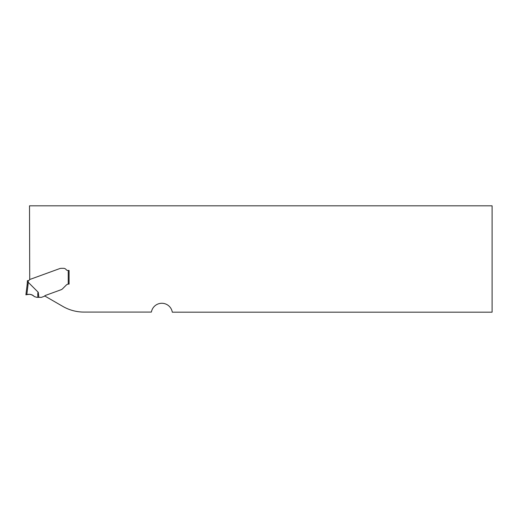 <?xml version="1.0" encoding="UTF-8"?>
<svg xmlns="http://www.w3.org/2000/svg" width="518" height="518" viewBox="0 0 518 518"><rect width="100%" height="100%" fill="white"/><g stroke="black" fill="none" stroke-linecap="round" stroke-linejoin="round"><path stroke-width="0.78" d="M34.376 296.594C32.278 294.489 29.759 293.855 26.813 294.684L25.9 294.813L26.813 294.684C29.759 293.855 32.278 294.489 34.376 296.594L34.376 296.594C31.954 294.386 29.183 293.784 26.062 294.787L26.645 294.71C29.649 293.842 32.226 294.47 34.376 296.594C32.226 294.464 29.643 293.835 26.645 294.71L26.062 294.787C29.176 293.777 31.948 294.379 34.376 296.594L34.376 296.594C31.954 294.386 29.183 293.784 26.062 294.787L26.645 294.71C29.649 293.842 32.226 294.47 34.376 296.594L36.83 297.326L41.246 297.358A0.848 0.848 0 0 0 41.537 297.306L44.153 296.354A0.848 0.848 0 0 0 44.509 296.108A2.389 2.389 0 0 1 45.513 295.409L61.027 289.756A4.241 4.241 0 0 0 61.992 289.258A4.241 4.241 0 0 1 61.027 289.756L45.513 295.409A2.389 2.389 0 0 0 44.671 295.927L62.814 306.403A42.379 42.379 0 0 0 84 312.082L151.353 312.082L151.599 311.143A10.593 10.593 0 0 1 172.293 312.179L492.1 312.179L492.1 205.821L29.513 205.821L29.727 279.506A0.421 0.421 0 0 0 29.507 279.694L29.312 280.031A1.269 1.269 0 0 1 28.231 280.665A34.751 34.751 0 0 1 28.192 282.284L27.344 282.271L27.13 284.79L27.344 282.271A33.903 33.903 0 0 0 27.383 280.665L28.231 280.665M69.088 284.091L68.24 284.117L69.088 284.091L69.088 270.448L67.839 270.448A2.117 2.117 0 0 1 66.142 269.6A3.179 3.179 0 0 0 63.597 268.324L61.674 268.324A6.19 4.241 180 0 0 60.295 268.434L59.971 268.505A4.241 4.241 0 0 0 59.745 268.583L29.727 279.506M68.434 284.097A3.393 3.393 0 0 0 66.265 285.081L62.723 288.63A5.594 4.241 -45 0 1 62.154 289.141A5.594 4.241 -45 0 0 62.723 288.63L66.265 285.081A3.393 3.393 0 0 1 68.24 284.117L68.24 270.448M27.383 280.665A33.903 33.903 0 0 1 27.344 282.271L28.244 282.31L38.261 292.307L38.876 297.358M25.9 294.813L27.13 284.79L28.024 284.842L26.813 294.684L25.9 294.813L26.813 294.684M37.833 297.358C37.691 293.615 37.833 291.938 38.261 292.307M27.862 294.535L28.354 294.47L27.862 294.535M30.413 294.425L30.899 294.509L30.413 294.425M32.394 295.04L32.796 295.26L32.394 295.04M28.244 282.31L28.024 284.842"/></g></svg>
